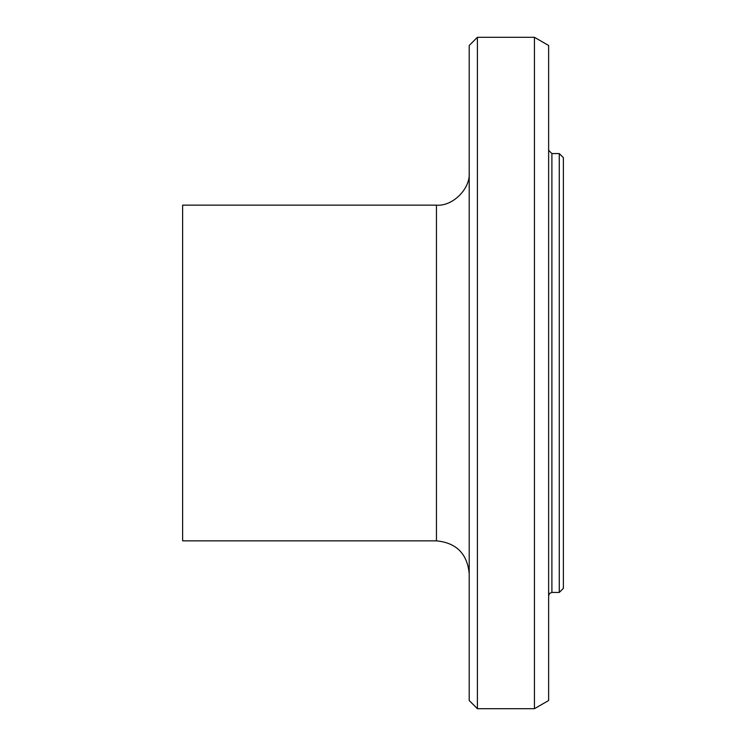 <?xml version="1.0" encoding="UTF-8"?>
<svg xmlns="http://www.w3.org/2000/svg" width="746" height="746" viewBox="0 0 746 746"><rect width="100%" height="100%" fill="white"/><g stroke="black" fill="none" stroke-linecap="round" stroke-linejoin="round"><path stroke-width="1.12" d="M559.276 153.564L559.276 592.436L563.37 588.342L563.37 157.658L559.276 153.564L551.9 153.564L548.627 150.291M477.393 37.3L469.206 45.487L469.206 700.513L477.393 708.7L477.393 37.3L534.444 37.3L534.444 708.7L477.393 708.7M436.457 540.85L182.63 540.85L182.63 205.15L436.457 205.15L436.457 540.85C456.338 542.799 467.257 553.718 469.206 573.599M469.206 172.401C470.67 188.598 452.663 206.614 436.457 205.15M534.444 37.3L548.627 45.487L548.627 700.513L534.444 708.7M551.9 153.564L551.9 592.436L559.276 592.436M551.9 592.436L549.588 593.396L548.627 595.709"/></g></svg>
